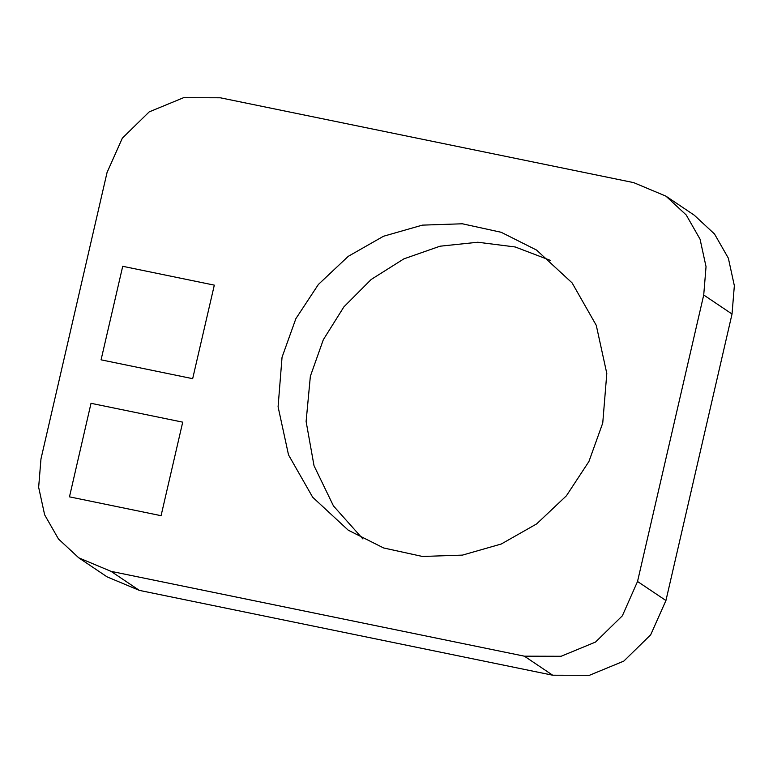 <?xml version="1.0" encoding="UTF-8"?>
<svg xmlns="http://www.w3.org/2000/svg" width="773" height="773" viewBox="0 0 773 773"><rect width="100%" height="100%" fill="white"/><g stroke="black" fill="none" stroke-linecap="round" stroke-linejoin="round"><path stroke-width="1.16" d="M602.756 423.044L588.91 461.529L566.435 495.812L536.636 523.852L501.281 544.008L462.457 555.082L422.445 556.425L383.611 547.97L348.246 530.191L312.669 497.281L288.551 454.891L278.048 406.782L282.068 357.194L295.904 318.708L318.389 284.435L348.188 256.385L383.543 236.229L422.367 225.156L462.38 223.812L501.213 232.277L536.568 250.046L572.155 282.957L596.263 325.346L606.776 373.456L602.756 423.044M550.221 260.346L515.176 246.993L477.782 242.21L440.021 246.249L403.883 258.887L371.272 279.468L343.917 306.9L323.259 339.743L310.398 376.238L306.147 421.459L314.012 465.771L333.414 505.919L362.933 538.945M182.679 422.155L161.084 515.697L69.464 496.884L91.059 403.342L182.679 422.155L161.084 515.697L69.464 496.884L91.059 403.342L182.679 422.155M214.314 285.131L192.719 378.664L101.099 359.851L122.694 266.318L214.314 285.131L192.719 378.664L101.099 359.851L122.694 266.318L214.314 285.131M637.58 581.46L622.342 615.83L595.481 642.092L561.072 656.267L524.365 656.18L110.983 571.305L78.769 557.806L58.429 539.003L44.65 514.779L38.65 487.29L40.95 458.959L107.089 172.495L122.327 138.125L149.189 111.863L183.597 97.688L220.305 97.765L633.686 182.65L665.901 196.149L686.24 214.952L700.009 239.176L706.02 266.666L703.72 294.996L637.58 581.46L665.911 600.505L650.673 634.875L623.811 661.137L589.403 675.312L552.695 675.235L139.314 590.35L107.099 576.851L78.769 557.806M665.901 196.149L694.231 215.194L714.571 233.997L728.35 258.221L734.35 285.71L732.05 314.041L665.911 600.505M524.365 656.18L552.695 675.235M703.72 294.996L732.05 314.041M110.983 571.305L139.314 590.35"/></g></svg>
